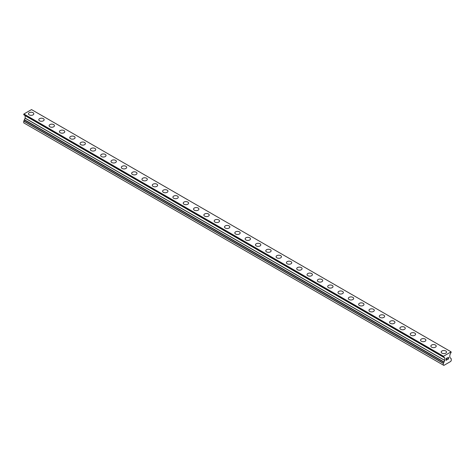 <?xml version="1.0" encoding="UTF-8"?>
<svg xmlns="http://www.w3.org/2000/svg" width="475" height="475" viewBox="0 0 475 475"><rect width="100%" height="100%" fill="white"/><g stroke="black" fill="none" stroke-linecap="round" stroke-linejoin="round"><path stroke-width="0.71" d="M28.47 113.786A2.678 1.544 180 0 1 30.121 112.355A2.678 1.544 180 0 1 33.036 112.694A2.678 1.544 180 0 1 33.82 113.786A2.678 1.544 180 0 1 32.169 115.211A2.678 1.544 180 0 1 29.254 114.879A2.678 1.544 180 0 1 28.47 113.786A2.678 1.544 180 0 1 30.121 112.361A2.678 1.544 180 0 1 33.036 112.694A2.678 1.544 180 0 1 33.82 113.786M38.79 119.742A2.678 1.544 180 0 1 40.44 118.317A2.678 1.544 180 0 1 43.356 118.649A2.678 1.544 180 0 1 44.139 119.742A2.678 1.544 180 0 1 42.489 121.167A2.678 1.544 180 0 1 39.573 120.834A2.678 1.544 180 0 1 38.79 119.742A2.678 1.544 180 0 1 40.44 118.317A2.678 1.544 180 0 1 43.356 118.655A2.678 1.544 180 0 1 44.139 119.742M49.103 125.697A2.678 1.544 180 0 1 50.754 124.272A2.678 1.544 180 0 1 53.669 124.604A2.678 1.544 180 0 1 54.453 125.703A2.678 1.544 180 0 1 52.802 127.128A2.678 1.544 180 0 1 49.887 126.789A2.678 1.544 180 0 1 49.103 125.697A2.678 1.544 180 0 1 50.76 124.278A2.678 1.544 180 0 1 53.669 124.61A2.678 1.544 180 0 1 54.453 125.697M59.422 131.658A2.678 1.544 180 0 1 61.073 130.227A2.678 1.544 180 0 1 63.988 130.566A2.678 1.544 180 0 1 64.772 131.658A2.678 1.544 180 0 1 63.122 133.083A2.678 1.544 180 0 1 60.206 132.745A2.678 1.544 180 0 1 59.422 131.658A2.678 1.544 180 0 1 61.073 130.233A2.678 1.544 180 0 1 63.988 130.566A2.678 1.544 180 0 1 64.772 131.658M69.742 137.613A2.678 1.544 180 0 1 71.392 136.188A2.678 1.544 180 0 1 74.308 136.521A2.678 1.544 180 0 1 75.092 137.613A2.678 1.544 180 0 1 73.441 139.038A2.678 1.544 180 0 1 70.526 138.706A2.678 1.544 180 0 1 69.742 137.613A2.678 1.544 180 0 1 71.392 136.188A2.678 1.544 180 0 1 74.308 136.527A2.678 1.544 180 0 1 75.092 137.613M80.055 143.569A2.678 1.544 180 0 1 81.712 142.144A2.678 1.544 180 0 1 84.627 142.476A2.678 1.544 180 0 1 85.411 143.569A2.678 1.544 180 0 1 83.754 144.994A2.678 1.544 180 0 1 80.839 144.661A2.678 1.544 180 0 1 80.055 143.569A2.678 1.544 180 0 1 81.712 142.144A2.678 1.544 180 0 1 84.627 142.482A2.678 1.544 180 0 1 85.411 143.569M90.375 149.524A2.678 1.544 180 0 1 92.025 148.099A2.678 1.544 180 0 1 94.941 148.432A2.678 1.544 180 0 1 95.724 149.53A2.678 1.544 180 0 1 94.074 150.955A2.678 1.544 180 0 1 91.158 150.617A2.678 1.544 180 0 1 90.375 149.524A2.678 1.544 180 0 1 92.031 148.105A2.678 1.544 180 0 1 94.941 148.438A2.678 1.544 180 0 1 95.724 149.524M100.694 155.485A2.678 1.544 180 0 1 102.345 154.054A2.678 1.544 180 0 1 105.26 154.393A2.678 1.544 180 0 1 106.044 155.485A2.678 1.544 180 0 1 104.393 156.91A2.678 1.544 180 0 1 101.478 156.578A2.678 1.544 180 0 1 100.694 155.485A2.678 1.544 180 0 1 102.345 154.06A2.678 1.544 180 0 1 105.26 154.393A2.678 1.544 180 0 1 106.044 155.485M111.013 161.441A2.678 1.544 180 0 1 112.664 160.016A2.678 1.544 180 0 1 115.579 160.348A2.678 1.544 180 0 1 116.363 161.441A2.678 1.544 180 0 1 114.712 162.866A2.678 1.544 180 0 1 111.797 162.533A2.678 1.544 180 0 1 111.013 161.441A2.678 1.544 180 0 1 112.664 160.016A2.678 1.544 180 0 1 115.579 160.354A2.678 1.544 180 0 1 116.363 161.441M121.327 167.396A2.678 1.544 180 0 1 122.983 165.971A2.678 1.544 180 0 1 125.899 166.303A2.678 1.544 180 0 1 126.683 167.402A2.678 1.544 180 0 1 125.026 168.821A2.678 1.544 180 0 1 122.111 168.488A2.678 1.544 180 0 1 121.327 167.396A2.678 1.544 180 0 1 122.983 165.971A2.678 1.544 180 0 1 125.899 166.309A2.678 1.544 180 0 1 126.683 167.396M131.646 173.351A2.678 1.544 180 0 1 133.297 171.926A2.678 1.544 180 0 1 136.212 172.265A2.678 1.544 180 0 1 136.996 173.357A2.678 1.544 180 0 1 135.345 174.782A2.678 1.544 180 0 1 132.43 174.444A2.678 1.544 180 0 1 131.646 173.351A2.678 1.544 180 0 1 133.303 171.932A2.678 1.544 180 0 1 136.212 172.265A2.678 1.544 180 0 1 136.996 173.351M141.966 179.312A2.678 1.544 180 0 1 143.616 177.882A2.678 1.544 180 0 1 146.532 178.22A2.678 1.544 180 0 1 147.315 179.312A2.678 1.544 180 0 1 145.665 180.737A2.678 1.544 180 0 1 142.749 180.405A2.678 1.544 180 0 1 141.966 179.312A2.678 1.544 180 0 1 143.616 177.888A2.678 1.544 180 0 1 146.532 178.22A2.678 1.544 180 0 1 147.315 179.312M152.285 185.268A2.678 1.544 180 0 1 153.936 183.843A2.678 1.544 180 0 1 156.851 184.175A2.678 1.544 180 0 1 157.635 185.268A2.678 1.544 180 0 1 155.984 186.693A2.678 1.544 180 0 1 153.069 186.36A2.678 1.544 180 0 1 152.285 185.268A2.678 1.544 180 0 1 153.936 183.843A2.678 1.544 180 0 1 156.851 184.181A2.678 1.544 180 0 1 157.635 185.268M167.164 190.137A2.678 1.544 180 0 1 167.948 191.229A2.678 1.544 180 0 1 166.297 192.654A2.678 1.544 180 0 1 163.382 192.316A2.678 1.544 180 0 1 162.598 191.223A2.678 1.544 180 0 1 164.255 189.804A2.678 1.544 180 0 1 167.164 190.137M162.598 191.223A2.678 1.544 180 0 1 164.249 189.798A2.678 1.544 180 0 1 167.164 190.131A2.678 1.544 180 0 1 167.948 191.223M172.918 197.184A2.678 1.544 180 0 1 174.568 195.753A2.678 1.544 180 0 1 177.484 196.092A2.678 1.544 180 0 1 178.268 197.184A2.678 1.544 180 0 1 176.617 198.609A2.678 1.544 180 0 1 173.702 198.271A2.678 1.544 180 0 1 172.918 197.184A2.678 1.544 180 0 1 174.568 195.759A2.678 1.544 180 0 1 177.484 196.092A2.678 1.544 180 0 1 178.268 197.184M183.237 203.14A2.678 1.544 180 0 1 184.888 201.709A2.678 1.544 180 0 1 187.803 202.047A2.678 1.544 180 0 1 188.587 203.14A2.678 1.544 180 0 1 186.936 204.565A2.678 1.544 180 0 1 184.021 204.232A2.678 1.544 180 0 1 183.237 203.14A2.678 1.544 180 0 1 184.888 201.715A2.678 1.544 180 0 1 187.803 202.053A2.678 1.544 180 0 1 188.587 203.14M198.123 208.008A2.678 1.544 180 0 1 198.906 209.095A2.678 1.544 180 0 1 197.25 210.52A2.678 1.544 180 0 1 194.334 210.188A2.678 1.544 180 0 1 193.557 209.095A2.678 1.544 180 0 1 195.207 207.67A2.678 1.544 180 0 1 198.123 208.008M193.557 209.095A2.678 1.544 180 0 1 195.207 207.67A2.678 1.544 180 0 1 198.123 208.002A2.678 1.544 180 0 1 198.906 209.095M203.87 215.05A2.678 1.544 180 0 1 205.521 213.625A2.678 1.544 180 0 1 208.436 213.958A2.678 1.544 180 0 1 209.22 215.056A2.678 1.544 180 0 1 207.569 216.481A2.678 1.544 180 0 1 204.654 216.143A2.678 1.544 180 0 1 203.87 215.05A2.678 1.544 180 0 1 205.527 213.631A2.678 1.544 180 0 1 208.436 213.964A2.678 1.544 180 0 1 209.22 215.05M214.189 221.012A2.678 1.544 180 0 1 215.84 219.581A2.678 1.544 180 0 1 218.755 219.919A2.678 1.544 180 0 1 219.539 221.012A2.678 1.544 180 0 1 217.888 222.437A2.678 1.544 180 0 1 214.973 222.104A2.678 1.544 180 0 1 214.189 221.012A2.678 1.544 180 0 1 215.84 219.587A2.678 1.544 180 0 1 218.755 219.919A2.678 1.544 180 0 1 219.539 221.012M229.075 225.88A2.678 1.544 180 0 1 229.858 226.967A2.678 1.544 180 0 1 228.208 228.392A2.678 1.544 180 0 1 225.292 228.059A2.678 1.544 180 0 1 224.509 226.967A2.678 1.544 180 0 1 226.159 225.542A2.678 1.544 180 0 1 229.075 225.88M224.509 226.967A2.678 1.544 180 0 1 226.159 225.542A2.678 1.544 180 0 1 229.075 225.874A2.678 1.544 180 0 1 229.858 226.967M234.822 232.922A2.678 1.544 180 0 1 236.479 231.497A2.678 1.544 180 0 1 239.394 231.83A2.678 1.544 180 0 1 240.178 232.922A2.678 1.544 180 0 1 238.521 234.347A2.678 1.544 180 0 1 235.606 234.015A2.678 1.544 180 0 1 234.822 232.922A2.678 1.544 180 0 1 236.479 231.497A2.678 1.544 180 0 1 239.394 231.836A2.678 1.544 180 0 1 240.178 232.922M245.142 238.883A2.678 1.544 180 0 1 246.798 237.458A2.678 1.544 180 0 1 249.708 237.791A2.678 1.544 180 0 1 250.491 238.883M249.708 237.785A2.678 1.544 180 0 1 250.491 238.877A2.678 1.544 180 0 1 248.841 240.308A2.678 1.544 180 0 1 245.925 239.97A2.678 1.544 180 0 1 245.142 238.877A2.678 1.544 180 0 1 246.792 237.453A2.678 1.544 180 0 1 249.708 237.785M255.461 244.839A2.678 1.544 180 0 1 257.112 243.408A2.678 1.544 180 0 1 260.027 243.746A2.678 1.544 180 0 1 260.811 244.839A2.678 1.544 180 0 1 259.16 246.264A2.678 1.544 180 0 1 256.245 245.931A2.678 1.544 180 0 1 255.461 244.839A2.678 1.544 180 0 1 257.112 243.414A2.678 1.544 180 0 1 260.027 243.746A2.678 1.544 180 0 1 260.811 244.839M265.78 250.794A2.678 1.544 180 0 1 267.431 249.369A2.678 1.544 180 0 1 270.346 249.702A2.678 1.544 180 0 1 271.13 250.794A2.678 1.544 180 0 1 269.479 252.219A2.678 1.544 180 0 1 266.564 251.887A2.678 1.544 180 0 1 265.78 250.794A2.678 1.544 180 0 1 267.431 249.369A2.678 1.544 180 0 1 270.346 249.708A2.678 1.544 180 0 1 271.13 250.794M276.094 256.755A2.678 1.544 180 0 1 277.75 255.33A2.678 1.544 180 0 1 280.666 255.663A2.678 1.544 180 0 1 281.443 256.755M280.666 255.657A2.678 1.544 180 0 1 281.443 256.749A2.678 1.544 180 0 1 279.793 258.18A2.678 1.544 180 0 1 276.877 257.842A2.678 1.544 180 0 1 276.094 256.749A2.678 1.544 180 0 1 277.75 255.324A2.678 1.544 180 0 1 280.666 255.657M286.413 262.705A2.678 1.544 180 0 1 288.064 261.28A2.678 1.544 180 0 1 290.979 261.618A2.678 1.544 180 0 1 291.763 262.711A2.678 1.544 180 0 1 290.112 264.136A2.678 1.544 180 0 1 287.197 263.797A2.678 1.544 180 0 1 286.413 262.705A2.678 1.544 180 0 1 288.07 261.286A2.678 1.544 180 0 1 290.979 261.618A2.678 1.544 180 0 1 291.763 262.705M296.733 268.666A2.678 1.544 180 0 1 298.383 267.235A2.678 1.544 180 0 1 301.298 267.573A2.678 1.544 180 0 1 302.082 268.666A2.678 1.544 180 0 1 300.432 270.091A2.678 1.544 180 0 1 297.516 269.758A2.678 1.544 180 0 1 296.733 268.666A2.678 1.544 180 0 1 298.383 267.241A2.678 1.544 180 0 1 301.298 267.573A2.678 1.544 180 0 1 302.082 268.666M307.052 274.621A2.678 1.544 180 0 1 308.702 273.196A2.678 1.544 180 0 1 311.618 273.529A2.678 1.544 180 0 1 312.402 274.621A2.678 1.544 180 0 1 310.751 276.046A2.678 1.544 180 0 1 307.836 275.714A2.678 1.544 180 0 1 307.052 274.621A2.678 1.544 180 0 1 308.702 273.196A2.678 1.544 180 0 1 311.618 273.535A2.678 1.544 180 0 1 312.402 274.621M317.365 280.577A2.678 1.544 180 0 1 319.016 279.152A2.678 1.544 180 0 1 321.931 279.484A2.678 1.544 180 0 1 322.715 280.582A2.678 1.544 180 0 1 321.064 282.007A2.678 1.544 180 0 1 318.149 281.669A2.678 1.544 180 0 1 317.365 280.577A2.678 1.544 180 0 1 319.022 279.158A2.678 1.544 180 0 1 321.931 279.49A2.678 1.544 180 0 1 322.715 280.577M327.685 286.538A2.678 1.544 180 0 1 329.335 285.107A2.678 1.544 180 0 1 332.251 285.445A2.678 1.544 180 0 1 333.034 286.538A2.678 1.544 180 0 1 331.384 287.963A2.678 1.544 180 0 1 328.468 287.63A2.678 1.544 180 0 1 327.685 286.538A2.678 1.544 180 0 1 329.335 285.113A2.678 1.544 180 0 1 332.251 285.445A2.678 1.544 180 0 1 333.034 286.538M338.004 292.493A2.678 1.544 180 0 1 339.655 291.068A2.678 1.544 180 0 1 342.57 291.401A2.678 1.544 180 0 1 343.354 292.493A2.678 1.544 180 0 1 341.703 293.918A2.678 1.544 180 0 1 338.788 293.586A2.678 1.544 180 0 1 338.004 292.493A2.678 1.544 180 0 1 339.655 291.068A2.678 1.544 180 0 1 342.57 291.407A2.678 1.544 180 0 1 343.354 292.493M348.317 298.448A2.678 1.544 180 0 1 349.974 297.023A2.678 1.544 180 0 1 352.889 297.356A2.678 1.544 180 0 1 353.673 298.448A2.678 1.544 180 0 1 352.017 299.873A2.678 1.544 180 0 1 349.101 299.541A2.678 1.544 180 0 1 348.317 298.448A2.678 1.544 180 0 1 349.974 297.023A2.678 1.544 180 0 1 352.889 297.362A2.678 1.544 180 0 1 353.673 298.448M358.637 304.404A2.678 1.544 180 0 1 360.287 302.979A2.678 1.544 180 0 1 363.203 303.311A2.678 1.544 180 0 1 363.987 304.41A2.678 1.544 180 0 1 362.336 305.835A2.678 1.544 180 0 1 359.421 305.496A2.678 1.544 180 0 1 358.637 304.404A2.678 1.544 180 0 1 360.293 302.985A2.678 1.544 180 0 1 363.203 303.317A2.678 1.544 180 0 1 363.987 304.404M368.956 310.365A2.678 1.544 180 0 1 370.607 308.934A2.678 1.544 180 0 1 373.522 309.272A2.678 1.544 180 0 1 374.306 310.365A2.678 1.544 180 0 1 372.655 311.79A2.678 1.544 180 0 1 369.74 311.457A2.678 1.544 180 0 1 368.956 310.365A2.678 1.544 180 0 1 370.607 308.94A2.678 1.544 180 0 1 373.522 309.272A2.678 1.544 180 0 1 374.306 310.365M379.276 316.32A2.678 1.544 180 0 1 380.926 314.895A2.678 1.544 180 0 1 383.842 315.228A2.678 1.544 180 0 1 384.625 316.32A2.678 1.544 180 0 1 382.975 317.745A2.678 1.544 180 0 1 380.059 317.413A2.678 1.544 180 0 1 379.276 316.32A2.678 1.544 180 0 1 380.926 314.895A2.678 1.544 180 0 1 383.842 315.234A2.678 1.544 180 0 1 384.625 316.32M389.589 322.276A2.678 1.544 180 0 1 391.246 320.851A2.678 1.544 180 0 1 394.161 321.183A2.678 1.544 180 0 1 394.945 322.282A2.678 1.544 180 0 1 393.288 323.707A2.678 1.544 180 0 1 390.373 323.368A2.678 1.544 180 0 1 389.589 322.276A2.678 1.544 180 0 1 391.246 320.851A2.678 1.544 180 0 1 394.161 321.189A2.678 1.544 180 0 1 394.945 322.276M399.908 328.231A2.678 1.544 180 0 1 401.559 326.806A2.678 1.544 180 0 1 404.474 327.144A2.678 1.544 180 0 1 405.258 328.237A2.678 1.544 180 0 1 403.608 329.662A2.678 1.544 180 0 1 400.692 329.323A2.678 1.544 180 0 1 399.908 328.231A2.678 1.544 180 0 1 401.565 326.812A2.678 1.544 180 0 1 404.474 327.144A2.678 1.544 180 0 1 405.258 328.231M410.228 334.192A2.678 1.544 180 0 1 411.878 332.761A2.678 1.544 180 0 1 414.794 333.1A2.678 1.544 180 0 1 415.577 334.192A2.678 1.544 180 0 1 413.927 335.617A2.678 1.544 180 0 1 411.012 335.285A2.678 1.544 180 0 1 410.228 334.192A2.678 1.544 180 0 1 411.878 332.767A2.678 1.544 180 0 1 414.794 333.1A2.678 1.544 180 0 1 415.577 334.192M420.547 340.147A2.678 1.544 180 0 1 422.198 338.723A2.678 1.544 180 0 1 425.113 339.055A2.678 1.544 180 0 1 425.897 340.147A2.678 1.544 180 0 1 424.246 341.572A2.678 1.544 180 0 1 421.331 341.24A2.678 1.544 180 0 1 420.547 340.147A2.678 1.544 180 0 1 422.198 338.723A2.678 1.544 180 0 1 425.113 339.061A2.678 1.544 180 0 1 425.897 340.147M435.427 345.016A2.678 1.544 180 0 1 436.21 346.109A2.678 1.544 180 0 1 434.56 347.534A2.678 1.544 180 0 1 431.644 347.195A2.678 1.544 180 0 1 430.861 346.103A2.678 1.544 180 0 1 432.517 344.684A2.678 1.544 180 0 1 435.427 345.016M430.861 346.103A2.678 1.544 180 0 1 432.511 344.678A2.678 1.544 180 0 1 435.427 345.01A2.678 1.544 180 0 1 436.21 346.103M441.18 352.064A2.678 1.544 180 0 1 442.831 350.633A2.678 1.544 180 0 1 445.746 350.972A2.678 1.544 180 0 1 446.53 352.064A2.678 1.544 180 0 1 444.879 353.489A2.678 1.544 180 0 1 441.964 353.151A2.678 1.544 180 0 1 441.18 352.064A2.678 1.544 180 0 1 442.831 350.639A2.678 1.544 180 0 1 445.746 350.972A2.678 1.544 180 0 1 446.53 352.064M446.209 358.566L446.209 359.302L446.209 358.566L447.022 358.091L446.209 358.566M446.209 359.302L446.654 359.047M446.654 359.165L446.209 359.427L446.654 359.165M446.209 360.157L447.022 359.688M446.102 360.341L447.022 359.807L446.102 360.341L446.102 358.506L447.022 357.972M447.664 358.067L448.507 357.289M448.513 357.829L448.287 358.304L448.507 357.829M448.287 358.304L447.794 359.242L448.281 358.304M447.794 359.242L448.661 358.744M447.569 359.492L448.661 358.863L447.569 359.498L448.477 357.657L448.269 357.378L447.771 358.008L447.836 357.705L448.406 357.378M443.935 362.265L444.766 360.383L444.766 357.948L443.846 356.974A0.659 0.38 -60 0 0 443.519 357.004L443.478 356.25L451.113 351.844L451.072 352.646A0.659 0.38 -60 0 0 450.745 352.99L449.825 355.027L449.825 357.467L451.202 358.702L451.25 360.543L450.733 361.433L443.858 365.406L443.341 365.109L443.341 363.381L443.935 362.265L24.344 120.021L23.75 121.131L23.75 122.859L443.341 365.109M24.344 119.848L443.935 362.098L24.344 120.021M25.145 115.633L444.737 357.883L25.145 115.633L25.175 118.138L24.32 119.837L443.911 362.081M24.29 115.081L443.911 357.408M23.75 114.701L443.341 356.951L23.75 114.701L23.887 114.006L31.522 109.594L451.113 351.844M443.478 356.25L23.887 114.006M443.341 356.488L23.75 114.243M443.935 357.194L443.567 356.98M443.911 357.236L443.513 357.01M444.766 357.948L25.175 115.698M444.766 360.383L25.175 118.138M444.737 360.483L25.145 118.239M443.911 361.914L24.32 119.664M443.389 363.209L23.797 120.965M443.341 363.381L23.75 121.131M443.383 357.04L23.792 114.79"/></g></svg>
